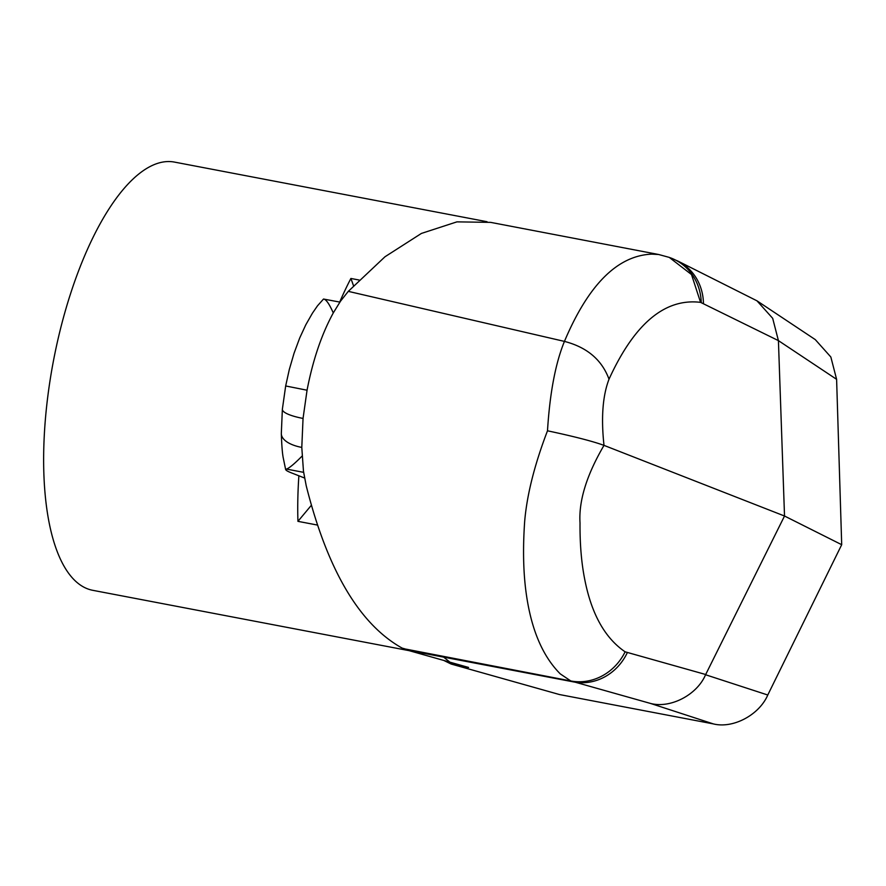 <?xml version="1.0" encoding="UTF-8"?>
<svg xmlns="http://www.w3.org/2000/svg" width="886" height="886" viewBox="0 0 886 886"><rect width="100%" height="100%" fill="white"/><g stroke="black" fill="none" stroke-linecap="round" stroke-linejoin="round"><path stroke-width="1.33" d="M487.045 221.721L174.487 162.094A217.967 81.656 100.8 0 0 54.91 353.448A217.967 81.656 100.8 0 0 87.304 588.736A217.967 81.656 100.8 0 0 92.797 590.32L409.122 650.656M307.054 390.217L285.669 385.964L289.312 369.473L294.052 353.248L299.723 337.943L305.825 324.752L312.437 313.168L317.498 305.814L323.512 299.047C325.982 299.18 329.238 303.798 333.28 312.924C321.596 334.343 312.858 360.104 307.054 390.217L303.045 418.436L301.794 447.419L303.466 471.219L306.213 485.727C327.222 569.189 358.719 623.046 400.705 647.301L402.454 648.231C405.079 648.84 405.345 648.962 403.263 648.607L570.794 680.957L560.251 673.869C541.523 655.075 529.917 626.18 525.42 587.163C523.216 567.627 522.973 545.676 524.678 521.3C526.948 494.753 534.557 464.585 547.493 430.795C549.841 393.019 555.489 363.227 564.437 341.398C588.415 284.65 617.531 255.567 651.775 254.138L658.63 254.492L669.262 257.394L691.512 274.56L700.56 302.359C664.921 298.017 634.398 323.634 609.014 379.197C602.679 395.721 601.007 417.782 603.997 445.37C586.643 475.04 578.647 500.911 580.02 522.962C579.854 544.369 581.482 563.441 584.893 580.197C591.66 614.264 605.072 638.142 625.117 651.819L705.688 674.512L784.52 516.017L841.7 544.702L836.605 379.33L778.417 340.623L700.56 302.359M443.664 657.135L452.702 664.411L468.583 667.446L407.87 650.302M658.497 254.47L490.678 222.375L456.91 221.865L421.415 233.428L384.989 256.763L348.298 291.361L340.512 301.185L333.28 312.924M443.82 660.458L451.107 664.024L559.431 694.535L713.363 723.906L650.778 703.517C670.78 708.59 697.116 694.757 705.566 674.744L767.774 695.012L841.7 544.702M559.431 694.535L451.184 664.046M609.014 379.197C601.893 359.849 587.03 347.246 564.437 341.398L348.298 291.361M650.778 703.517L570.794 680.957A52.318 48.387 -68.6 0 0 625.117 651.819M547.493 430.795C573.995 436.444 592.834 441.306 603.997 445.37L784.52 516.017L778.429 340.888M767.774 695.012C759.202 714.98 733.032 728.868 713.363 723.906M778.417 340.623L772.681 318.318L756.965 300.819L815.275 339.604L830.846 357.014L836.605 379.33M756.965 300.819L677.845 261.049A52.318 48.032 116.4 0 1 677.845 261.049A52.318 48.032 116.4 0 1 703.451 303.588M304.54 478.008L292.181 473.168C286.61 471.042 284.705 469.68 286.444 469.071L285.657 469.613M339.703 302.06A217.967 81.656 -79.2 0 1 350.9 278.459L353.525 285.757M311.396 505.241L297.94 521.345L317.52 525.077M323.512 299.047L339.892 302.093M302.071 456.102C294.329 463.921 289.124 468.251 286.444 469.071L303.621 472.349M670.281 257.771A52.318 48.387 111.4 0 1 671.422 258.203A52.318 48.387 111.4 0 1 701.258 302.613M297.94 521.345A217.967 81.656 -79.2 0 1 298.881 475.793M350.9 278.459L359.107 280.02M627.354 652.572A52.318 48.287 -74.4 0 1 573.74 681.943L407.848 650.302M303.045 418.436A34.875 7.808 -174.5 0 1 282.368 409.21L281.316 433.608C281.737 445.791 282.401 453.964 283.298 458.14L285.657 469.602M301.794 447.419A34.875 15.494 179.2 0 1 281.316 433.608M669.262 257.394L677.834 261.049M285.669 385.964L282.368 409.21"/></g></svg>
